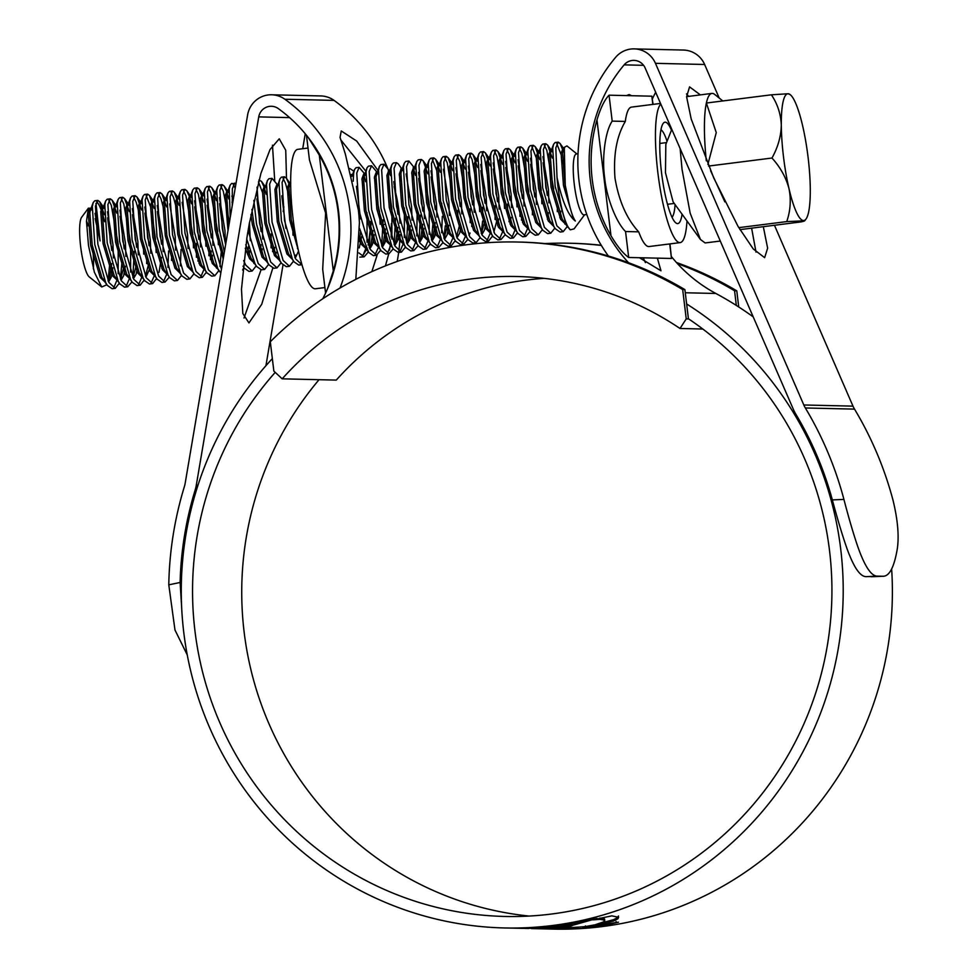 <?xml version="1.0" encoding="UTF-8"?>
<svg xmlns="http://www.w3.org/2000/svg" width="978" height="978" viewBox="0 0 978 978"><rect width="100%" height="100%" fill="white"/><g stroke="black" fill="none" stroke-linecap="round" stroke-linejoin="round"><path stroke-width="1.47" d="M544.99 243.583A348.779 342.251 91.3 0 1 569.844 243.241L572.069 243.302A348.779 342.251 91.3 0 1 601.238 245.258M676.458 262.52A348.779 342.251 91.3 0 1 736.776 290.833L738.732 306.97M569.844 243.241A348.779 342.251 91.3 0 1 601.372 245.466M677.461 263.62A348.779 342.251 91.3 0 1 734.564 290.772L736.776 290.833M517.961 242.031A348.779 342.251 91.3 0 1 682.681 289.561L684.893 289.61A348.779 342.251 91.3 0 0 520.186 242.079L517.961 242.031A348.779 342.251 91.3 0 0 270.307 341.75L273.852 371.078L282.177 378.828L336.273 380.1A314.28 308.4 -88.7 0 1 544.171 278.363M282.177 378.828A314.28 308.4 91.3 0 1 517.154 276.517A314.28 308.4 91.3 0 1 680.003 328.486L702.803 329.024M688.695 318.95L686.238 318.889L680.003 328.486M734.564 290.772L736.336 305.442M682.681 289.561L686.238 318.889M684.893 289.61L688.451 318.938M808.097 157.434A63.876 12.164 82.8 0 0 802.608 125.697A63.876 12.164 82.8 0 0 790.273 94.683A63.876 12.164 82.8 0 0 788.121 93.754A63.876 12.164 82.8 0 0 781.312 125.196A63.876 12.164 82.8 0 0 788.989 188.595A63.876 12.164 82.8 0 0 803.464 220.539A63.876 12.164 82.8 0 0 806.006 219.023A63.876 12.164 82.8 0 0 810.285 189.096A63.876 12.164 82.8 0 0 808.097 157.434M720.285 241.053L705.114 242.935L700.444 239.476L690.162 213.167L682.057 169.414L680.126 148.57M686.58 96.651L711.886 93.411A73.766 14.047 -97.2 0 1 714.759 94.463L722.815 100.954M706.324 160.795A73.766 14.047 -97.2 0 1 706.373 103.032A73.766 14.047 -97.2 0 1 711.886 93.411M700.444 239.476L673.108 201.871L665.468 172.751L665.835 144.377L671.788 129.365M586.788 214.5L584.025 214.854A30.66 5.844 -97.2 0 1 574.282 184.292A30.66 5.844 -97.2 0 1 576.323 154.011L578.022 153.803M576.898 153.937L566.934 145.918L564.269 147.36L565.247 185.209L568.805 202.177C570.859 211.395 573.035 217.666 575.345 221.016C569.123 216.358 563.646 204.634 558.915 185.857L557.02 177.446A44.719 8.521 -97.2 0 0 557.888 185.967A44.719 8.521 -97.2 0 0 570.272 229.818L574.074 228.889L584.599 214.781M106.908 284.732L101.749 286.97L89.23 276.884A30.66 5.844 -97.2 0 1 80.673 246.762A30.66 5.844 -97.2 0 1 81.675 217.202L88.411 208.167L90.709 208.277M86.492 220.979A30.66 5.844 -97.2 0 1 88.264 225.869M92.299 245.612A30.66 5.844 -97.2 0 1 92.47 247.043A30.66 5.844 -97.2 0 1 93.338 268.754M101.749 286.97L94.401 272.312L88.485 245.49L86.492 221.236L88.411 208.167M91.357 209.121L92.005 210.258M95.123 218.559L100.086 240.894L95.978 203.326M104.683 221.725A44.719 8.521 82.8 0 0 96.578 201.602M562.998 163.35L562.387 160.258M560.993 154.341L556.8 143.68M563.365 151.321L560.027 143.448L558.193 142.14L555.076 142.543L553.609 144.267L552.717 148.24L555.137 186.309L566.164 224.573L570.272 229.818M558.193 142.14L555.822 147.849L557.02 177.446M104.377 214.769L99.658 201.712L97.812 200.404L94.707 200.796L93.24 202.532L92.348 206.505L94.768 244.573L105.795 282.838L107.397 285.454L112.152 288.73L115.27 288.339L119.34 283.155M97.812 200.404L95.453 206.113L97.873 244.182L108.9 282.446L115.27 288.339M118.155 273.681L118.204 244.194L111.321 205.392L108.876 200.368M116.822 213.192L112.091 200.135L110.257 198.827L107.152 199.231L105.685 200.955L104.793 204.928L107.213 242.996L118.24 281.261L119.842 283.889L124.597 287.165L127.715 286.762L131.48 282.446M110.257 198.827L107.898 204.536L110.318 242.605L121.345 280.869L127.715 286.762M130.587 272.116L130.636 242.617L123.766 203.827L121.309 198.791M129.255 211.627L124.536 198.558L122.702 197.263L119.597 197.654L118.13 199.39L117.226 203.363L119.646 241.419L130.673 279.696L132.287 282.312L137.042 285.588L140.147 285.197L144.218 280.026M122.702 197.263L120.343 202.959L122.763 241.028L133.79 279.292L140.147 285.197M139.341 213.791L136.199 202.25L133.754 197.226M141.7 210.05L136.981 196.981L135.147 195.686L132.03 196.077L130.563 197.813L129.671 201.786L132.091 239.854L143.118 278.119L144.732 280.735L149.487 284.011L152.592 283.62L156.663 278.449M135.147 195.686L132.788 201.395L135.208 239.451L146.235 277.728L152.592 283.62M155.526 239.463L151.786 212.226M150.392 206.309L146.199 195.649M154.145 208.473L149.426 195.404L147.592 194.109L144.475 194.5L143.008 196.236L142.116 200.209L144.536 238.277L155.563 276.542L157.165 279.158L161.92 282.434L165.037 282.043L168.803 277.715M147.592 194.109L145.221 199.818L147.641 237.886L158.668 276.151L165.037 282.043M164.218 210.649L161.089 199.096L158.644 194.072M166.59 206.896L161.871 193.827L160.025 192.532L156.92 192.923L155.453 194.659L154.561 198.632L156.981 236.7L168.008 274.965L169.61 277.581L174.365 280.857L177.483 280.466L181.566 275.319M160.025 192.532L157.666 198.241L160.086 236.309L171.113 274.573L177.483 280.466M176.663 209.072L173.534 197.519L171.089 192.495M179.035 205.319L174.304 192.263L172.47 190.954L169.365 191.358L167.898 193.082L166.993 197.055L169.426 235.123L180.453 273.388L182.055 276.016L186.81 279.292L189.915 278.889L194.011 273.742M172.47 190.954L170.111 196.664L172.531 234.732L183.558 272.996L189.915 278.889M192.849 234.744L185.979 195.955L183.522 190.918M189.231 195.967L186.749 190.686L184.915 189.39L181.798 189.781L180.343 191.505L179.439 195.49L181.859 233.546L192.886 271.823L194.5 274.439L199.255 277.715L202.36 277.324L206.431 272.153M191.468 203.742L189.842 197.776M184.915 189.39L182.556 195.087L184.976 233.155L196.003 271.419L202.36 277.324M205.294 233.167L198.412 194.377L195.967 189.341M203.913 202.177L199.194 189.109L197.36 187.813L194.243 188.204L192.776 189.94L191.884 193.913L194.304 231.982L205.331 270.246L206.933 272.862L211.7 276.138L214.805 275.747L218.889 270.6M197.36 187.813L195.001 193.522L197.422 231.578L208.448 269.855L214.805 275.747M217.739 231.59L210.857 192.8L208.412 187.776M216.358 200.6L213.974 192.409L211.639 187.531L209.805 186.236L206.688 186.627L205.221 188.363L204.329 192.336L206.749 230.405L217.776 268.669L220.82 273.021M209.805 186.236L207.434 191.945L209.854 230.013L221.456 269.28M229.439 222.189L223.302 191.223L220.857 186.199M228.803 199.023L226.407 190.832L224.084 185.954L222.238 184.659L219.133 185.05L217.666 186.786L216.774 190.759L219.194 228.828L224.39 252.006M222.238 184.659L219.879 190.368L222.299 228.436L225.625 244.708M235.197 188.241L233.302 184.622M235.967 183.705L231.578 183.485L230.111 185.209L229.207 189.182L230.233 217.495M234.683 183.082L232.324 188.791L232.238 205.71M262.373 192.128L258.449 181.847M253.852 200.356L256.517 224.096L267.544 262.373L269.146 264.989L273.913 268.265L277.018 267.874L281.102 262.727M266.126 194.304L264.5 188.326M263.889 186.517L261.407 181.236L258.877 180.319M257.043 187.116L259.635 223.705L270.661 261.982L277.018 267.874M277.397 184.646L272.006 178.363L268.901 178.754L267.434 180.49L266.542 184.463L268.962 222.532L279.989 260.796L281.591 263.412L286.346 266.688L289.464 266.297L293.547 261.15M272.006 178.363L269.647 184.072L272.067 222.128L283.094 260.405L289.464 266.297M288.644 194.903L285.515 183.351L283.07 178.326M288.779 183.363L286.297 178.082L284.451 176.786L281.346 177.177L279.879 178.913L278.987 182.886L281.407 220.955L292.434 259.219L294.036 261.835L298.791 265.111L301.97 264.708M284.451 176.786L282.092 182.495L284.512 220.563L295.539 258.828L301.909 264.72M363.303 185.453L361.909 179.536M364.488 173.632L359.109 167.336L356.004 167.727L354.537 169.463L353.633 173.436L353.205 181.236M365.662 181.7L364.036 175.722M359.109 167.336L356.75 173.045L359.171 211.114L370.197 249.378L376.554 255.27L380.638 250.087M375.748 183.876L374.354 177.959M376.933 172.055L371.554 165.759L368.437 166.162L366.97 167.886L366.078 171.871L368.498 209.928L379.525 248.192L381.139 250.82L385.894 254.097L388.999 253.693L392.765 249.378M371.554 165.759L369.195 171.468L371.616 209.536L382.642 247.801L388.999 253.693M391.885 239.048L391.933 209.549L388.193 182.299M390.638 172.348L383.999 164.194L380.882 164.585L379.415 166.321L378.523 170.294L380.943 208.351L391.97 246.627L393.572 249.243L398.339 252.52L401.445 252.128L405.515 246.933M388.926 172.58L388.315 170.771M383.999 164.194L381.628 169.903L384.048 207.959L395.075 246.224L401.445 252.128M400.625 180.722L399.244 174.817M403.083 170.783L398.278 163.913L396.432 162.617L393.327 163.008L391.86 164.744L390.968 168.717L393.388 206.786L404.415 245.05L406.017 247.666L410.772 250.943L413.89 250.551L417.655 246.224M401.359 171.003L400.76 169.194M396.432 162.617L394.073 168.326L396.493 206.382L407.52 244.659L413.89 250.551M413.071 179.157L411.689 173.24M415.516 169.206L408.877 161.04L405.772 161.431L404.305 163.167L403.413 167.14L405.833 205.209L416.86 243.473L418.462 246.089L423.217 249.366L426.335 248.974L430.406 243.779M415.442 175.404L413.193 167.617M408.877 161.04L406.518 166.749L408.938 204.818L419.965 243.082L426.335 248.974M429.208 234.317L429.256 204.818L424.122 171.663M427.875 173.827L423.156 160.771L421.322 159.463L418.217 159.854L416.75 161.59L415.846 165.563L418.266 203.632L429.293 241.896L430.907 244.512L435.662 247.789L438.767 247.397L442.545 243.082M421.322 159.463L418.963 165.172L421.384 203.241L432.41 241.505L438.767 247.397M436.567 170.086L432.374 159.426M440.32 172.25L435.601 159.194L433.767 157.886L430.65 158.289L429.183 160.013L428.291 163.998L430.711 202.055L441.738 240.319L443.352 242.947L448.107 246.224L451.213 245.82L455.283 240.661M433.767 157.886L431.408 163.595L433.829 201.664L444.856 239.928L451.213 245.82M454.501 207.03L447.264 162.886L444.819 157.849M452.765 170.685L448.046 157.617L446.212 156.321L443.095 156.712L441.628 158.448L440.736 162.421L443.156 200.478L454.183 238.754L455.785 241.37L460.54 244.647L463.658 244.256L467.423 239.928M446.212 156.321L443.841 162.03L446.261 200.087L457.288 238.351L463.658 244.256M466.946 205.453L459.709 161.309L457.264 156.284M465.21 169.108L460.491 156.04L458.645 154.744L455.54 155.135L454.073 156.871L453.181 160.844L455.601 198.913L466.628 237.177L468.23 239.793L472.985 243.07L476.103 242.678L480.186 237.532M458.645 154.744L456.286 160.453L458.706 198.51L469.733 236.786L476.103 242.678M479.66 211.615L479.037 198.522L472.154 159.732L469.709 154.707M477.655 167.531L472.924 154.463L471.09 153.167L467.985 153.558L466.518 155.294L465.614 159.267L468.046 197.336L479.073 235.6L480.675 238.216L485.43 241.493L488.535 241.101L492.619 235.906M471.09 153.167L468.731 158.876L471.151 196.945L482.178 235.209L488.535 241.101M491.836 202.299L484.599 158.155L482.142 153.13M490.088 165.954L485.369 152.886L483.535 151.59L480.418 151.981L478.963 153.717L478.059 157.69L480.479 195.759L491.506 234.023L493.12 236.639L497.875 239.916L500.981 239.524L504.758 235.209M483.535 151.59L481.176 157.299L483.597 195.368L494.623 233.632L500.981 239.524M504.538 208.461L503.914 195.38L497.032 156.578L494.587 151.553M502.533 164.377L497.814 151.321L495.98 150.013L492.863 150.416L491.396 152.14L490.504 156.113L492.924 194.182L503.951 232.446L505.553 235.075L510.32 238.351L513.426 237.947L517.496 232.788M495.98 150.013L493.621 155.722L496.042 193.791L507.069 232.055L513.426 237.947M516.983 206.884L516.36 193.803L509.477 155.013L507.032 149.976M514.978 162.813L510.259 149.744L508.426 148.448L505.308 148.839L503.841 150.563L502.949 154.548L505.369 192.605L516.396 230.881L517.998 233.497L522.753 236.774L525.871 236.383L529.636 232.055M508.426 148.448L506.054 154.145L508.474 192.214L519.501 230.478L525.871 236.383M528.805 192.226L521.922 153.436L519.477 148.411M527.423 161.236L522.704 148.167L520.858 146.871L517.753 147.262L516.286 148.998L515.394 152.971L517.814 191.04L528.841 229.304L530.443 231.92L535.198 235.197L538.316 234.806L542.399 229.659M520.858 146.871L518.499 152.58L520.919 190.637L531.946 228.913L538.316 234.806M541.25 190.649L537.497 163.412M536.103 157.495L531.922 146.834M539.856 159.658L535.137 146.59L533.303 145.294L530.198 145.685L528.731 147.421L527.827 151.394L530.247 189.463L541.286 227.727L542.888 230.343L547.643 233.62L550.748 233.229L554.844 228.082M533.303 145.294L530.944 151.003L533.365 189.072L544.391 227.336L550.748 233.229M553.682 189.072L546.812 150.282L544.355 145.257M552.301 158.081L547.582 145.013L545.748 143.717L542.631 144.108L541.176 145.844L540.272 149.817L542.692 187.886L553.719 226.15L555.333 228.766L560.088 232.043L563.194 231.652L567.277 226.505M545.748 143.717L543.389 149.426L545.81 187.495L556.837 225.759L563.194 231.652M113.644 288.045L117.287 279.402M120.404 279.011L121.92 262.373M126.089 286.481L129.732 277.825M132.849 277.434L134.279 251.285M138.534 284.904L142.177 276.248M143.705 254.121L143.448 246.395M146.663 263.583L146.81 259.231M150.979 283.327L154.475 275.368M156.15 252.556L155.881 244.818M163.424 281.75L166.92 273.791M167.923 267.385L168.595 250.979M171.541 260.429L171.688 256.077M180.368 265.808L181.04 249.402M193.473 247.825L193.216 240.099M196.431 257.275L196.492 243.412M200.747 277.031L204.39 268.375M205.918 246.248L205.661 238.522M208.876 255.71L209.023 251.358M216.529 268.204L216.835 266.811M218.363 244.683L218.094 236.945M219.94 266.407L221.456 249.781M242.654 270.038L243.461 268.278M243.021 266.175L244.268 268.143L249.023 271.419L252.128 271.016L256.224 265.857M253.852 263.473L254.158 262.08M243.632 260.6L245.771 265.124L252.128 271.016M246.688 238.987L255.099 263.95L256.713 266.566L261.468 269.842L264.573 269.451L268.669 264.28M248.106 230.551L258.216 263.547L264.573 269.451M271.089 247.837L271.151 233.962M293.021 235.233L292.752 227.495M300.283 264.427L301.481 263.009M359.831 257.128L364.122 256.847L367.887 252.532M362.496 256.554L366.139 247.911M367.007 242.189L367.043 212.703M358.926 252.935L364.122 256.847M369.256 247.52L370.686 221.358M359.586 228.595L368.694 252.397L373.449 255.661L376.554 255.27M374.941 254.977L378.278 247.727M380.112 224.207L379.488 211.126M381.689 245.943L383.131 219.793M387.386 253.412L391.029 244.757M394.134 244.366L395.564 218.216M399.831 251.835L403.474 243.18M404.33 237.471L404.379 207.972M406.579 242.788L408.009 216.639M412.264 250.258L415.907 241.615M416.775 235.894L417.178 211.749M419.024 241.211L420.454 215.062M424.709 248.681L428.352 240.038M431.469 239.647L432.985 223.008M437.154 247.104L440.797 238.461M441.653 232.74L442.325 216.334M442.068 208.607L441.701 203.253M443.902 238.07L445.283 225.784M449.599 245.539L453.095 237.581M457.875 219.867L457.777 210.343M462.044 243.962L465.54 236.004M470.161 222.642L470.222 208.766M481.237 233.339L482.606 221.065M482.753 216.713L482.667 207.189M486.922 240.808L490.418 232.85M495.051 219.488L495.112 205.612M499.367 239.231L502.863 231.285M507.643 213.559L507.558 204.047M511.812 237.666L515.455 229.011M519.929 216.334L520.076 211.994M524.257 236.089L527.753 228.131M532.374 214.769L532.521 210.417M541.873 203.742L541.604 196.003M557.264 211.615L557.411 207.263M564.917 224.109L565.223 222.715M109.658 264.5L108.093 280.869M92.018 210.148L90.135 208.351L88.289 213.155L90.648 245.295L100.294 277.605L105.648 282.581M108.118 280.906L109.646 277.507L111.688 263.669M111.737 250.417L107.604 217.825M104.463 208.571L102.568 206.774L100.734 211.578L103.093 243.718L112.739 276.028L118.093 281.004M120.563 279.341L123.693 267.495M124.182 248.84L120.037 216.248M116.895 206.994L115.013 205.197L113.167 210.001L115.538 242.141L125.184 274.451L130.539 279.427M132.996 277.764L136.125 265.918M136.627 247.263L132.482 214.683M129.34 205.417L127.458 203.632L125.612 208.436L127.984 240.564L137.617 272.874L142.678 277.85M145.441 276.187L148.57 264.341M149.072 245.686L144.927 213.106M141.786 203.852L139.903 202.055L138.057 206.859L140.429 238.999L150.062 271.297L155.123 276.273M159.011 272.385L161.456 257.373M161.504 244.121L157.372 211.529M154.231 202.275L152.348 200.478L150.502 205.282L152.861 237.422L162.507 269.732L167.556 274.696M166.676 200.698L164.781 198.901L162.935 203.705L165.306 235.845L174.952 268.155L180.001 273.119M179.108 199.121L177.226 197.324L175.38 202.128L177.751 234.268L187.397 266.578L192.446 271.554M197.935 261.089L198.338 258.045M198.84 239.39L194.695 206.81M191.554 197.544L189.671 195.747L187.825 200.563L190.197 232.691L199.83 265.001L204.891 269.977M210.38 259.512L211.224 251.077M211.272 237.813L207.14 205.233M203.999 195.979L202.116 194.182L200.27 198.986L202.629 231.126L212.275 263.424L217.324 268.4M222.825 257.935L223.228 254.903M223.717 236.248L219.585 203.656M216.444 194.402L214.561 192.605L212.715 197.409L215.074 229.549L223.228 258.852M232.495 204.157L232.018 202.079M228.889 192.825L224.084 185.954M227.764 191.321L226.994 191.028L225.148 195.832L227.996 230.674M247.703 254.793L248.546 246.358M248.608 233.094L248.388 228.913M245.246 248.241L249.61 258.705L254.965 263.681M260.551 250.172L260.992 244.781M261.053 231.517L256.908 198.925M250.906 214.61L252.41 224.818L262.043 257.128L267.41 262.104M272.593 251.639L272.996 248.595M265.099 186.59L264.329 186.309L262.483 191.113L264.842 223.253L274.488 255.551L279.842 260.539M285.931 228.375L281.798 195.783M278.327 184.536L276.774 184.732L274.928 189.536L277.287 221.676L286.933 253.987L291.982 258.95M294.757 257.287L295.882 255.062M297.471 248.498L297.679 247.141M289.977 183.448L289.207 183.155L287.361 187.959L289.732 220.099L298.388 250.502M359.513 241.688L360.54 232.177M360.589 218.925L356.444 186.333M359.549 240.295L361.591 244.537L366.946 249.512M369.415 247.837L370.931 244.439L372.973 230.6M365.748 175.502L365.246 174.683M364.635 173.998L363.865 173.705L362.019 178.509L364.391 210.649L374.036 242.96L379.391 247.935M381.848 246.273L383.376 242.862L385.418 229.035M378.193 173.925L377.141 172.483M378.327 172.03L376.31 172.128L374.464 176.932L376.836 209.072L386.469 241.383L391.836 246.358M394.293 244.696L395.821 241.297L397.863 227.458M397.912 214.194L393.779 181.615M390.124 171.529L388.755 170.563L386.909 175.368L389.268 207.507L398.914 239.806L404.269 244.793M406.738 243.119L408.266 239.72L410.308 225.881M402.569 169.952L401.188 168.986L399.354 173.791L401.714 205.93L411.359 238.241L416.714 243.216M419.183 241.542L420.711 238.143L422.753 224.304M422.802 211.052L418.657 178.461M415.014 168.387L413.633 167.409L411.787 172.214L414.159 204.353L423.804 236.664L429.159 241.639M431.616 239.965L433.144 236.566L435.186 222.727M435.247 209.475L431.102 176.884M427.961 167.629L426.078 165.832L424.232 170.637L426.604 202.776L436.237 235.087L441.604 240.062M444.061 238.4L447.19 226.554M440.406 166.052L438.523 164.255L436.677 169.06L439.049 201.199L448.682 233.51L454.049 238.485M456.506 236.823L459.636 224.977M460.125 206.321L455.992 173.742M452.851 164.475L450.968 162.69L449.122 167.495L451.481 199.622L461.127 231.933L466.482 236.908M468.951 235.246L470.076 233.021M471.677 226.444L472.081 223.4M472.57 204.757L468.425 172.165M465.296 162.91L463.401 161.113L461.555 165.918L463.927 198.057L473.572 230.368L478.621 235.331M481.396 233.669L484.526 221.835M485.015 203.179L480.87 170.588M477.729 161.333L475.846 159.536L474 164.341L476.372 196.48L486.017 228.791L491.066 233.754M493.829 232.092L496.958 220.258M497.46 201.602L493.315 169.011M490.174 159.756L488.291 157.959L486.445 162.764L488.817 194.903L498.45 227.214L503.511 232.177M509 221.725L509.404 218.681M509.893 200.025L505.76 167.434M502.619 158.179L500.736 156.382L498.89 161.187L501.249 193.326L510.895 225.637L515.944 230.612M521.445 220.148L521.849 217.104M522.338 198.448L518.206 165.869M515.064 156.602L513.181 154.805L511.335 159.622L513.694 191.749L523.34 224.06L528.389 229.035M534.783 196.871L530.638 164.292M527.509 155.037L525.614 153.24L523.768 158.045L526.14 190.184L535.785 222.483L540.834 227.458M547.228 195.307L543.083 162.715M539.942 153.46L538.059 151.663L536.213 156.468L538.585 188.607L548.23 220.918L553.279 225.881M552.387 151.883L550.504 150.086L548.658 154.891L551.03 187.03L560.663 219.341L565.724 224.304M563.805 148.888L562.949 148.509L561.103 153.314L563.462 185.453L573.108 217.764L575.345 221.016M100.086 240.894L95.025 213.338M92.152 208.241L90.587 209.451L89.842 212.959L92.213 245.099L101.846 277.41L105.172 281.652M108.595 281.872L111.199 277.312L112.91 267.85M113.411 257.96L112.983 244.647L107.47 211.761M104.597 206.664L103.032 207.874L102.287 211.382L104.646 243.522L114.292 275.833L117.617 280.075M121.04 280.295L123.644 275.735L125.355 266.273M125.856 256.395L125.428 243.082L119.915 210.197M117.03 205.087L115.477 206.309L114.732 209.805L117.091 241.945L126.737 274.256L130.062 278.498M133.485 278.718L136.089 274.17L137.275 268.767M138.301 254.818L137.861 241.505L132.348 208.62M129.475 203.522L127.91 204.732L127.164 208.241L129.536 240.368L139.182 272.679L142.507 276.921M145.93 277.141L149.255 269.745M150.746 253.241L150.306 239.928L144.793 207.043M141.92 201.945L140.355 203.155L139.609 206.664L141.981 238.803L151.627 271.102L157.165 279.158M161.7 268.18L162.165 265.613M163.179 251.664L162.751 238.351L157.238 205.466M154.365 200.368L152.8 201.578L152.055 205.087L154.426 237.226L164.059 269.537L169.61 277.581M175.624 250.087L175.196 236.774L169.683 203.889M166.81 198.791L165.245 200.001L164.5 203.51L166.859 235.649L176.505 267.96L179.83 272.202M188.069 248.522L187.629 235.197L182.116 202.324M179.243 197.214L177.69 198.436L176.932 201.933L179.304 234.072L188.95 266.383L194.5 274.439M199.023 263.449L199.488 260.894M200.514 246.945L200.074 233.632L194.561 200.747M191.688 195.649L190.123 196.859L189.377 200.356L191.749 232.495L201.395 264.806L206.933 272.862M211.933 259.317L212.446 255.246M212.947 245.368L212.519 232.055L207.006 199.17M204.133 194.072L202.568 195.282L201.823 198.791L204.194 230.93L213.827 263.229L219.378 271.285M225.392 243.791L224.964 230.478L219.451 197.593M216.578 192.495L215.013 193.705L214.268 197.214L216.639 229.353L223.693 256.089M233.167 200.221L231.896 196.016M229.023 190.918L227.458 192.128L226.713 195.637L228.791 226.028M249.268 254.598L249.781 250.527M250.282 240.649L249.451 222.617M245.771 244.744L251.163 258.51L254.488 262.752M261.701 253.021L262.214 248.95M262.727 239.072L262.287 225.759L256.774 192.874M251.921 209.451L253.962 224.622L263.608 256.933L266.933 261.175M274.146 251.444L274.659 247.373M266.346 186.199L264.329 186.309M267.434 180.49L264.036 190.918L266.407 223.045L276.041 255.356L279.366 259.598M279.879 178.913L276.481 189.341L278.84 221.48L288.486 253.791L294.036 261.835M295.234 258.253L298.522 251.065M290.649 181.688L288.926 187.764L291.285 219.903L296.652 241.994M359.244 247.935L361.762 236.358M351.42 175.282L352.985 175.086L351.958 176.199M359.623 236.285L363.144 244.341L366.469 248.583M369.892 248.803L372.496 244.243L374.207 234.781M366.97 167.886L363.571 178.314L365.943 210.453L375.589 242.764L378.914 247.006M382.337 247.226L384.941 242.666L386.64 233.204M379.415 166.321L376.017 176.737L378.388 208.876L388.034 241.187L391.359 245.429M394.77 245.649L397.374 241.101L399.085 231.627M390.772 170.453L389.207 171.663L388.462 175.172L390.833 207.299L400.467 239.61L403.792 243.852M407.215 244.072L409.819 239.524L411.53 230.05M412.031 220.172L411.604 206.859L406.09 173.974M403.217 168.876L401.652 170.086L400.907 173.595L403.266 205.735L412.912 238.033L416.237 242.275M419.66 242.495L422.264 237.947L423.975 228.485M424.476 218.595L424.049 205.282L418.535 172.397M415.65 167.299L414.097 168.509L413.352 172.018L415.711 204.157L425.357 236.468L428.682 240.71M432.105 240.93L434.709 236.37L436.42 226.908M436.921 217.018L436.481 203.705L430.968 170.82M428.095 165.722L426.53 166.932L425.785 170.441L428.156 202.58L437.802 234.891L441.127 239.133M444.55 239.353L447.142 234.793L448.853 225.331M449.367 215.453L448.926 202.14L443.413 169.255M440.54 164.157L438.975 165.368L438.23 168.864L440.601 201.003L450.247 233.314L453.56 237.556M456.983 237.776L459.587 233.229L460.785 227.825M461.799 213.876L461.371 200.563L455.858 167.678M452.985 162.58L451.42 163.791L450.675 167.299L453.046 199.426L462.68 231.737L466.005 235.979M474.244 212.299L473.817 198.986L468.303 166.101M465.43 161.003L463.865 162.214L463.12 165.722L465.479 197.862L475.125 230.16L478.45 234.402M481.873 234.622L484.477 230.074L485.675 224.671M486.689 210.722L486.249 197.409L480.736 164.524M477.863 159.426L476.31 160.636L475.552 164.145L477.924 196.285L487.57 228.595L490.895 232.837M497.643 225.661L498.633 219.035M499.135 209.145L498.694 195.832L493.181 162.947M490.308 157.849L488.743 159.059L487.998 162.568L490.369 194.708L500.015 227.018L505.553 235.075M510.088 224.084L511.066 217.458M511.567 207.581L511.139 194.267L505.626 161.382M502.753 156.272L501.188 157.495L500.443 160.991L502.814 193.131L512.448 225.441L515.773 229.683M522.533 222.507L522.998 219.952M524.012 206.003L523.585 192.69L518.071 159.805M515.198 154.707L513.633 155.918L512.888 159.426L515.259 191.554L524.893 223.864L530.443 231.92M536.457 204.426L536.03 191.113L530.516 158.228M527.643 153.13L526.078 154.341L525.333 157.849L527.692 189.989L537.338 222.287L540.663 226.529M547.411 219.365L548.401 212.727M548.902 202.849L548.462 189.536L542.949 156.651M540.076 151.553L538.511 152.764L537.766 156.272L540.137 188.412L549.783 220.722L555.333 228.766M559.856 217.788L560.834 211.162M552.521 149.976L550.956 151.187L550.211 154.695L552.582 186.835L562.228 219.145L567.766 227.202M563.829 148.778L562.656 153.118L565.027 185.258L568.805 202.177M724.857 201.859L710.603 170.722M707.876 164.438L716.263 132.605L706.373 103.032L771.397 94.805C777.51 103.888 780.811 114.023 781.312 125.196C781.043 136.345 777.938 147.299 771.972 158.033C780.285 167.165 785.957 177.348 788.989 188.595C791.214 199.793 790.468 210.796 786.74 221.59L804.674 220.808L806.006 219.023M790.273 94.683L788.121 93.754L771.397 94.805M803.464 220.539C805.591 220.649 804.747 221.101 800.945 221.92L739.979 229.634M786.74 221.59L738.793 227.654M771.972 158.033L708.573 166.052M682.094 214.231A51.1 9.731 -97.2 0 1 675.798 222.862A51.1 9.731 -97.2 0 1 661.531 172.666A51.1 9.731 -97.2 0 1 663.206 123.399A51.1 9.731 -97.2 0 1 671.458 130.184M672.045 217.299A44.719 8.521 82.8 0 0 675.077 204.585M660.81 104.084A70.269 13.386 82.8 0 0 657.852 172.568A70.269 13.386 82.8 0 0 680.199 242.605A70.269 13.386 82.8 0 0 686.996 220.979M660.529 103.436L631.446 107.115A70.269 13.386 82.8 0 0 625.321 121.431C616.69 136.015 613.243 154.866 614.979 177.996C618.829 200.918 626.727 218.864 638.683 231.847A70.269 13.386 82.8 0 0 649.086 246.542L680.199 242.605M669.954 243.901L671.483 258.473L628.695 257.471C623.169 253.571 617.265 246.334 610.981 235.735A146.896 144.157 91.3 0 1 596.971 119.952C600.492 108.093 604.526 99.842 609.049 95.184L612.191 121.113L625.321 121.431M638.683 231.847L625.553 231.529L628.695 257.471M652.839 104.414L651.837 96.186L609.049 95.184M651.837 96.186L653.072 104.377M667.069 141.284A44.719 8.521 82.8 0 0 660.969 129.719M612.191 121.113C604.795 131.981 601.898 159.402 604.649 177.739C606.336 196.346 615.761 221.957 625.553 231.529M325.576 293.094L322.691 269.268L325.625 213.07L309.451 159.891L306.469 135.257M324.904 287.569L315.417 288.767A70.269 13.386 -97.2 0 1 293.07 218.742A70.269 13.386 -97.2 0 1 297.777 149.341L308.021 148.045M371.175 223.51L368.131 245.038M366.726 249.097L362.312 256.468M308.302 137.568L319.293 155.086A146.896 144.157 91.3 0 1 338.058 211.492A146.896 144.157 91.3 0 1 333.302 270.882L327.667 288.4M349.867 168.546L353.865 171.211M275.221 372.361A325.772 319.684 -88.7 0 0 194.952 630.92A325.772 319.684 -88.7 0 0 504.587 916.447A325.772 319.684 -88.7 0 0 829.527 550.614A325.772 319.684 -88.7 0 0 688.426 318.767M319.048 379.696A325.772 319.684 -88.7 0 0 244.133 632.069A325.772 319.684 -88.7 0 0 529.208 916.068M628.524 262.715A148.179 145.404 91.3 0 1 624.147 64.866A12.775 12.531 91.3 0 1 645.138 67.983L793.488 409.635A37.054 36.357 -88.7 0 0 795.725 413.975A338.559 332.214 91.3 0 1 832.351 499.917L843.916 499.403C849.002 518.915 853.757 535.027 858.171 547.729C865.041 566.922 871.508 576.397 877.572 576.14L866.3 576.629C860.31 576.849 853.953 567.68 847.192 549.159C842.596 536.115 837.645 519.697 832.351 499.917M871.215 576.751L882.914 576.25L866.3 576.629M877.572 576.14L882.486 576.25C889.198 576.788 894.149 567.595 897.327 548.658C899.161 535.871 897.743 519.844 893.097 500.553A350.051 343.498 91.3 0 0 854.527 409.122L805.346 407.973A350.051 343.498 91.3 0 1 843.916 499.403M394.097 186.749A159.671 156.688 91.3 0 1 398.938 211.052A159.671 156.688 91.3 0 1 399.953 223.204M400.075 234.659A159.671 156.688 91.3 0 1 399.929 238.583M399.77 241.236A159.671 156.688 91.3 0 1 398.816 251.199M398.645 252.483A159.671 156.688 91.3 0 1 397.166 261.456M377.887 170.319L356.689 141.064L341.261 130.966L340.063 137.397L345.344 154.059L358.376 210.111A159.671 156.688 91.3 0 1 359.403 222.85L355.809 279.366M385.442 265.882L388.767 253.73M389.476 250.234L390.503 243.644M391.163 237.079L391.371 223.595M187.263 654.954L174.976 630.003L168.791 584.844A350.051 343.498 91.3 0 1 184.402 486.555A25.55 25.073 -88.7 0 0 185.172 483.266L247.617 114.939A24.279 23.814 91.3 0 1 284.867 99.243A159.671 156.688 91.3 0 1 349.769 209.903A159.671 156.688 91.3 0 1 340.026 288.009M168.791 584.844L180.123 582.46A338.559 332.214 91.3 0 1 195.172 489.978A37.054 36.357 -88.7 0 0 196.297 485.222L258.742 116.883A12.775 12.531 91.3 0 1 278.339 108.619A148.179 145.404 91.3 0 1 338.571 211.321A148.179 145.404 91.3 0 1 322.777 298.767M379.574 212.214L377.19 200.991M366.127 171.553L340.686 139.744M272.349 358.62A337.276 330.967 -88.7 0 0 183.754 632.338A337.276 330.967 -88.7 0 0 504.318 927.951A337.276 330.967 -88.7 0 0 840.725 549.196A337.276 330.967 -88.7 0 0 686.629 303.95M556.409 927.975L531.384 928.587L553.499 929.1A337.276 330.967 -88.7 0 0 891.643 568.988M600.064 919.344L592.68 919.858L611.837 915.86L618.634 917.278L617.913 918.758L613.842 920.921L598.304 924.858L585.846 926.484L595.027 924.809L603.67 921.851L604.6 920.176L600.064 919.344L599.917 918.073L603.781 918.574L604.49 919.613M604.636 920.885L604.453 918.892M578.524 922.278L574.086 923.587L574.245 924.858L596.996 918.391L558.878 926.288L521.286 928.305L560.247 927.621L569.673 926.643M574.245 924.858L521.286 928.305L553.78 927.816L572.974 925.286L569.636 926.631L569.526 925.726M523.108 928.391L524.074 928.354M525.125 928.44L524.22 928.354M561.03 928.281L577.35 927.156L561.03 928.281M563.866 928.232L580.993 926.948L563.866 928.232M586.812 926.472L567.692 928.098L586.812 926.472M527.839 928.501L528.548 928.513M526.054 928.452L569.942 926.924L556.433 928.159M583.291 927.34L618.524 922.181L604.502 925.408L582.949 927.462M753.207 316.872A337.276 330.967 -88.7 0 0 715.859 293.473A148.179 145.404 91.3 0 1 671.495 256.701M756.018 252.116L751.617 228.167M688.646 96.357L686.483 93.912M652.399 98.851A148.179 145.404 91.3 0 1 655.676 92.262M626.507 95.599L629.16 94.536L631.617 95.722M657.363 258.143L660.981 270.784L639.429 257.715M371.848 271.639L377.129 255.136M265.93 365.699L282.984 265.099M302.715 148.717L305.246 133.766M276.297 252.251L275.759 254.842M272.776 268.155L261.701 304.329L248.95 322.923L242.825 313.522L241.48 289.231L247.006 237.067L249.231 223.913L260.882 173.473L270.062 149.487L279.243 138.815L285.735 150.27L286.505 178.387M283.877 206.81L283.217 211.639M261.028 269.855L244.023 318.033M272.471 145.184L274.745 180.918M271.664 94.78L320.845 95.942A24.279 23.814 91.3 0 1 334.048 100.392A159.671 156.688 91.3 0 1 388.633 170.588M389.134 171.871A159.671 156.688 91.3 0 1 390.54 175.624M608.377 256.016A159.671 156.688 91.3 0 1 615.578 57.384A24.279 23.814 91.3 0 1 655.456 63.325L803.818 404.978A25.55 25.073 -88.7 0 0 805.346 407.973M643.243 257.813L645.407 262.605M634.233 48.9L683.414 50.049A24.279 23.814 91.3 0 1 704.625 64.487L719.209 98.044M774.454 225.27L852.987 406.139A25.55 25.073 -88.7 0 0 854.527 409.122M700.346 94.878L689.563 86.883L686.593 96.773L691.201 119.01L713.769 177.996L738.048 226.395L753.231 248.925L764.637 257.666L767.632 248.18L763.317 226.676M180.123 582.46L181.712 608.414M597.949 925.164L585.908 927.242L604.001 925.396L615.969 922.694L597.961 925.249M616.128 921.496L615.932 922.413M560.137 926.753L560.247 927.621M601.238 923.012L613.695 919.65L613.842 920.921M618.475 915.995L617.754 917.486L613.695 919.65M590.602 926.594L611.226 923.599L590.357 926.679M593.279 925.054L593.609 926.349M608.683 922.816L608.671 923.855M671.483 258.473L669.722 243.925M610.981 235.735L596.971 119.952M319.293 155.086L333.302 270.882M715.859 293.473L685.285 292.764M643.561 65.318L624.147 64.866M197.972 485.259L196.297 485.222M289.586 117.617L258.742 116.883M334.048 100.392L284.867 99.243M852.987 406.139L803.818 404.978M704.625 64.487L655.456 63.325M196.468 490.002L195.172 489.978M383.242 224.622L384.232 224.5M603.781 918.574L603.927 919.846M598.206 923.99L598.304 924.858M606.299 921.912L606.446 923.183M617.754 917.486L617.913 918.758M666.544 142.592L659.795 143.448M258.962 180.013L259.573 179.94M674.245 203.436L667.497 204.292M90.135 208.351L91.688 208.155M102.568 206.774L104.133 206.578M115.013 205.197L116.565 205.001M127.458 203.632L129.01 203.424M139.903 202.055L141.455 201.859M152.348 200.478L153.901 200.282M164.781 198.901L166.346 198.705M177.226 197.324L178.778 197.128M189.671 195.747L191.223 195.551M202.116 194.182L203.668 193.986M214.561 192.605L216.114 192.409M226.994 191.028L228.559 190.832M289.207 183.155L290.772 182.959M363.865 173.705L365.417 173.509M388.755 170.563L390.308 170.355M401.188 168.986L402.753 168.791M413.633 167.409L415.185 167.214M426.078 165.832L427.63 165.637M438.523 164.255L440.076 164.059M450.968 162.69L452.521 162.482M463.401 161.113L464.966 160.918M475.846 159.536L477.398 159.341M488.291 157.959L489.844 157.764M500.736 156.382L502.289 156.187M513.181 154.805L514.734 154.61M525.614 153.24L527.179 153.045M538.059 151.663L539.611 151.468M550.504 150.086L552.057 149.891M562.949 148.509L564.502 148.314M90.587 209.451L93.24 202.532M103.118 279.427L107.397 285.454M103.032 207.874L105.685 200.955M115.551 277.85L119.842 283.889M115.477 206.309L118.13 199.39M127.996 276.273L132.287 282.312M127.91 204.732L130.563 197.813M140.441 274.708L144.732 280.735M140.355 203.155L143.008 196.236M152.8 201.578L155.453 194.659M165.245 200.001L167.898 193.082M177.764 269.977L182.055 276.016M177.69 198.436L180.343 191.505M190.123 196.859L192.776 189.94M202.568 195.282L205.221 188.363M215.013 193.705L217.666 186.786M227.458 192.128L230.111 185.209M252.422 260.527L256.713 266.566M264.867 258.962L269.146 264.989M277.312 257.385L281.591 263.412M351.884 176.382L354.537 169.463M364.403 246.358L368.694 252.397M376.848 244.781L381.139 250.82M389.293 243.216L393.572 249.243M389.207 171.663L391.86 164.744M401.738 241.639L406.017 247.666M401.652 170.086L404.305 163.167M414.171 240.062L418.462 246.089M414.097 168.509L416.75 161.59M426.616 238.485L430.907 244.512M426.53 166.932L429.183 160.013M439.061 236.908L443.352 242.947M438.975 165.368L441.628 158.448M451.506 235.331L455.785 241.37M451.42 163.791L454.073 156.871M463.939 233.766L468.23 239.793M463.865 162.214L466.518 155.294M476.384 232.189L480.675 238.216M476.31 160.636L478.963 153.717M488.829 230.612L493.12 236.639M488.743 159.059L491.396 152.14M501.188 157.495L503.841 150.563M513.719 227.458L517.998 233.497M513.633 155.918L516.286 148.998M526.078 154.341L528.731 147.421M538.597 224.317L542.888 230.343M538.511 152.764L541.176 145.844M550.956 151.187L553.609 144.267M563.401 149.622L564.269 147.36M99.658 201.712L103.949 207.752M119.035 284.023L119.353 283.168M120.71 279.647L121.688 277.116M112.091 200.135L116.394 206.175M133.155 278.07L134.12 275.539M124.536 198.558L128.839 204.598M143.925 280.869L144.243 280.026M145.6 276.493L146.566 273.962M136.981 196.981L141.272 203.021M156.358 279.292L156.676 278.473M149.426 195.404L153.717 201.456M161.871 193.827L166.162 199.879M174.304 192.263L178.607 198.302M186.749 190.686L190.294 195.673M206.138 272.996L206.444 272.177M199.194 189.109L203.485 195.148M211.639 187.531L215.93 193.583M261.407 181.236L265.698 187.275M286.297 178.082L290.588 184.133M351.493 174.414L352.056 175.196M369.562 248.155L370.528 245.612M380.332 250.955L380.65 250.111M394.452 245.001L395.418 242.471M405.21 247.801L405.54 246.957M406.885 243.424L407.863 240.894M419.33 241.847L420.308 239.317M430.1 244.659L430.418 243.803M431.775 240.282L432.741 237.74M423.156 160.771L427.459 166.81M444.22 238.705L445.186 236.175M435.601 159.194L439.892 165.233M454.978 241.505L455.308 240.661M448.046 157.617L452.337 163.656M460.491 156.04L464.782 162.079M472.924 154.463L477.227 160.514M492.313 236.774L492.631 235.955M485.369 152.886L489.672 158.937M497.814 151.321L502.105 157.36M517.191 233.632L517.509 232.801M510.259 149.744L514.55 155.783M522.704 148.167L526.995 154.206M535.137 146.59L539.44 152.641M547.582 145.013L551.885 151.064M560.027 143.448L564.318 149.487M109.243 278.681L108.265 281.224M526.971 928.477L525.492 928.44M522.509 928.366L504.318 927.951M585.443 925.934L585.602 927.205M604.6 919.198L604.746 920.469"/></g></svg>
